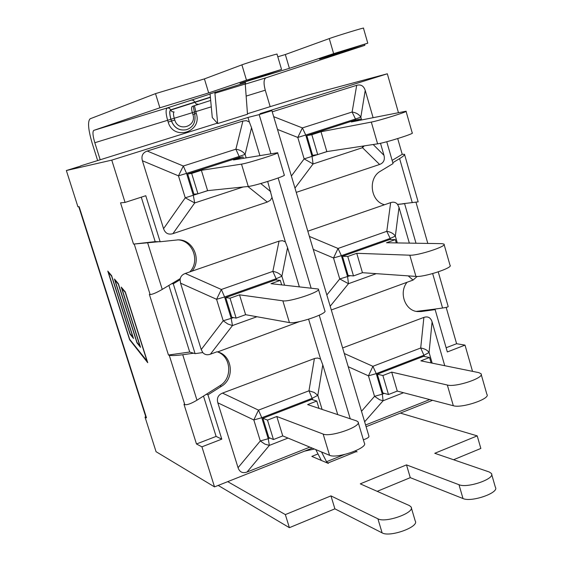 <?xml version="1.0" encoding="UTF-8"?>
<svg xmlns="http://www.w3.org/2000/svg" width="562" height="562" viewBox="0 0 562 562"><rect width="100%" height="100%" fill="white"/><g stroke="black" fill="none" stroke-linecap="round" stroke-linejoin="round"><path stroke-width="0.84" d="M398.43 112.597L387.323 73.784L260.016 113.679L271.896 110.651L259.166 114.606L270.884 153.735M387.323 73.784L307.259 95.252L270.167 106.654L265.264 90.194C263.494 83.422 263.683 79.305 265.847 77.844L364.871 45.325L319.574 59.129L367.773 43.176L333.638 53.636L289.402 68.325L285.327 54.528L277.804 56.79M80.809 166.015L66.358 170.532L77.928 206.788L79.137 206.675L146.492 417.854L145.024 417.088L156.06 451.693L214.522 486.889L312.205 448.104M111.761 160.128L125.066 202.425L145.769 195.724L160.142 241.751L178.245 239.848C193.089 239.468 201.934 259.686 192.028 271.137L279.047 241.119L282.496 240.691L285.377 241.899L272.029 197.501L270.343 200.283L267.294 202.067L172.927 233.652C168.34 234.979 165.221 233.314 163.563 228.671L142.397 160.746C141.097 155.913 142.713 152.674 147.244 151.037L242.889 121.02L246.409 120.69L249.345 122.003L247.975 117.451L111.761 160.128L66.358 170.532M247.975 117.451L259.166 114.606M472.523 371.356L465.013 345.117L456.604 343.719L446.13 347.752M299.546 321.59L217.62 351.917C232.457 355.339 235 378.577 221.421 386.319L207.947 394.812L221.793 439.147L201.92 446.825L214.522 486.889M201.92 446.825L196.475 443.98L183.971 404.275L184.793 404.64C187.174 405.09 191.235 403.6 196.981 400.186L206.437 394.222L207.947 394.812M221.793 439.147L216.11 436.414L196.475 443.98M125.066 202.425L120.542 202.847L133.531 244.098L155.182 241.639L141.28 197.178M465.013 345.117L447.338 351.952L435.136 309.62L432.916 309.353L416.28 311.39M435.136 309.62L421.254 311.538L417.362 311.566C405.026 310.589 398.613 292.556 407.029 282.279L331.306 309.971M416.006 243.234L404.605 203.683L397.51 204.336M404.605 203.683L397.601 204.463L399.02 207.399L409.34 243.121M307.821 231.193L384.527 204.737C370.414 201.421 367.646 178.063 380.586 171.101L393.049 163.584L386.754 141.736M195.091 353.646L202.798 352.557L201.231 349.543L180.542 283.164L180.1 279.707L173.279 283.803L195.091 353.646L189.717 352.037L168.881 285.419M173.279 283.803L171.874 283.62L180.269 278.576M216.11 436.414L203.493 396.077M160.142 241.751L155.182 241.639M177.536 239.848C192.534 240.058 200.486 261.028 189.794 271.903M366.101 426.698L432.571 400.306M342.623 347.941L423.881 317.404C427.928 316.083 430.661 317.572 432.087 321.878L444.739 365.7M429.74 399.568L365.595 425.005M363.368 439.786C367.246 438.501 369.101 437.299 368.932 436.196L271.896 110.665M145.783 416.8L145.024 417.088M146.492 417.854L145.895 417.152M193.616 353.203L182.734 354.741C176.152 355.584 171.656 355.76 169.253 355.282L168.46 355.022L189.717 352.037M217.016 351.777C231.137 355.929 232.984 378.261 219.861 385.764L206.437 394.222M446.172 307.393L456.604 343.719M397.706 138.575L402.223 154.318L404.507 154.29C404.809 154.964 403.179 156.398 399.61 158.603L392.796 162.713M415.985 202.25L427.808 243.423M147.153 361.45L125.249 292.395L121.814 288.306L140.535 347.316L136.959 342.813L118.336 284.175L114.992 280.199L133.51 338.486L130.026 334.102L111.606 276.167L108.347 272.289L129.66 339.286L147.321 361.387M80.752 165.839L217.318 123.169M247.456 113.749L270.167 106.654M168.46 355.022L149.366 294.397L150.124 294.523C152.372 294.474 156.412 292.767 162.249 289.402L171.874 283.62M158.786 241.723L133.531 244.098M125.277 291.889L147.736 362.701L129.625 339.743L107.792 271.116L111.627 275.668L130.054 333.645L132.948 337.27L114.43 279.005L118.364 283.677L136.995 342.356L139.959 346.073L121.244 287.098L125.277 291.889M121.814 288.306L122.165 288.187M392.128 160.402L402.223 154.318M402.469 203.781L418.156 201.863L404.577 154.529M432.916 309.353L442.561 308.018C446.537 307.442 448.406 306.929 448.167 306.487L438.241 271.882M272.24 111.81L356.694 85.312C360.895 84.195 363.74 85.895 365.223 90.405L373.091 117.641M380.495 143.282L383.972 155.302C385.103 159.854 383.649 162.91 379.61 164.469L296.251 192.373M249.345 122.003L251.537 127.743L259.897 155.562M267.688 181.477L272.029 197.501M285.377 241.899L287.561 247.624L299.293 286.683M309.838 447.12L247.034 472.031C242.629 473.569 239.637 472.129 238.049 467.696L217.831 402.813C216.588 398.184 218.147 394.946 222.496 393.098L314.91 358.373L317.79 358.029L320.607 359.146L308.608 319.216M320.607 359.146L322.785 364.85L337.734 414.623M326.838 151.592L321.007 131.747L371.32 122.087C378.83 120.767 408.981 111.325 406.031 111.22L351.362 121.968L360.361 119.067L354.938 120.156L306.817 135.653L312.634 155.344L317.699 154.585L326.838 151.592L377.608 143.837C385.195 142.839 415.269 133.363 412.227 132.934L406.066 111.367M317.699 154.585L311.833 134.704L321.007 131.747M306.817 135.653L311.833 134.704M360.361 119.067L360.663 120.113M361.64 119.924L360.832 117.149C359.02 114.353 356.118 112.639 352.121 112.014L302.405 127.918L297.79 137.437L304.147 158.884L313.062 163.964L362.49 147.687L364.253 145.874M408.188 275.872L413.07 280.066L407.029 282.279M409.803 255.197C417.784 255.829 447.457 246.184 443.973 244.098L441.922 243.648L386.508 242.756L395.332 239.63L389.642 239.567L342.462 256.258L348.145 275.506L353.498 275.914L362.455 272.696L356.751 253.3L409.803 255.197L415.936 276.413C423.987 277.354 453.59 267.674 450.022 265.271L444.106 244.54M353.498 275.914L347.766 256.483L356.751 253.3M342.462 256.258L347.766 256.483M362.455 272.696L415.936 276.413M395.332 239.63L396.287 242.91M384.527 204.737L390.653 202.622L386.797 231.319L338.05 248.46L333.519 257.972L341.394 255.675L390.176 238.421L390.513 239.574M413.07 280.066L417.187 276.434M397.601 204.463C395.88 202.292 393.569 201.681 390.653 202.622M397.306 242.932L395.332 236.124C393.597 233.567 390.752 231.965 386.797 231.319L390.176 238.421L395.332 236.124L399.02 207.399M313.252 249.402L333.519 257.972L339.736 278.949L348.468 283.698L376.287 273.652M447.338 385.033C455.761 387.534 484.978 377.692 480.995 373.716L478.782 372.627L420.875 360.846L429.523 357.502L423.572 356.343L377.306 374.173L382.87 392.993L388.49 394.517L397.271 391.082L391.693 372.114L447.338 385.033L453.323 405.736C461.816 408.525 490.956 398.655 486.896 394.376L481.205 374.454M388.49 394.517L382.884 375.521L391.693 372.114M377.306 374.173L382.884 375.521M397.271 391.082L453.323 405.736M429.523 357.502L431.096 362.926M432.164 363.143L429.073 352.486C427.422 350.161 424.626 348.665 420.706 347.997L372.901 366.312L368.454 375.83L374.531 396.336L379.596 399.737L383.087 400.769L403.579 392.726M323.143 434.061C330.323 437.503 362.047 426.389 358.022 421.872L356.533 420.882L307.632 404.591L316.764 401.057L311.734 399.449L262.875 418.276L268.805 437.538L273.462 439.54L282.749 435.901L276.799 416.498L323.143 434.061L329.564 455.29C336.828 459.056 368.461 447.886 364.345 443.046L358.212 422.512M273.462 439.54L267.491 420.095L276.799 416.498M262.875 418.276L267.491 420.095M282.749 435.901L329.564 455.29M316.764 401.057L318.97 408.37M322.082 409.403L317.825 395.318L314.2 392.445L308.974 390.794L258.499 410.134L253.82 419.954L260.297 440.945L264.878 444.113L269.36 445.399L288.004 438.079M217.044 351.77L210.399 354.193L232.457 325.567L256.925 316.736M282.848 300.825C289.486 302.216 321.773 291.453 318.331 289.023L270.989 283.684L280.312 280.382L275.577 279.925L225.727 297.565L231.797 317.27L236.138 318.106L245.615 314.699L239.531 294.832L282.848 300.825L289.437 322.595C296.16 324.33 328.356 313.512 324.815 310.73L318.45 289.409M236.138 318.106L230.027 298.204L239.531 294.832M225.727 297.565L230.027 298.204M245.615 314.699L289.437 322.595M280.312 280.382L281.653 284.815M284.569 285.124L281.885 276.223C279.897 273.673 276.89 272.057 272.851 271.383L221.351 289.486L185.298 273.455L192.028 271.137M202.798 352.557C204.694 354.748 207.23 355.296 210.399 354.193M180.542 283.164L216.581 299.307L224.603 296.975L221.351 289.486L216.581 299.307L223.212 320.783L227.849 324.014L232.457 325.567L231.221 318.464L224.603 296.975L276.146 278.745L276.525 280.017M185.298 273.455C182.123 274.614 180.388 276.701 180.1 279.707M207.603 190.637L201.372 170.3L241.505 164.125C247.575 163.352 280.445 152.976 277.621 152.731L233.49 159.952L243.002 156.882L238.583 157.634L187.708 174.016L193.918 194.192L197.936 193.799L207.603 190.637L248.263 186.465C254.424 186.057 287.203 175.618 284.274 175.007L277.656 152.857M197.936 193.799L191.67 173.426L201.372 170.3M187.708 174.016L191.67 173.426M243.002 156.882L243.43 158.301M246.156 157.845L245.109 154.388C243.037 151.578 239.96 149.85 235.885 149.197L183.324 166.015L178.47 175.836L185.249 197.81L194.698 202.945L243.135 186.991M218.189 485.428L289.388 527.676L334.896 508.842L330.962 495.881L285.348 514.595L227.715 481.648M330.962 495.881L377.91 518.81C385.504 523.32 415.367 512.586 411.068 506.931L409.396 505.568L360.27 483.854L406.502 464.886L458.985 484.711C467.331 488.533 495.642 478.691 491.406 473.464L489.256 471.989L434.763 453.288L477.222 435.873L400.362 413.098M355.908 451.419L357.088 451.876L355.458 450.893M321.52 451.96L326.529 461.711L328.37 463.425L311.826 456.4L318.008 453.934M453.562 459.737L480.84 448.455L477.222 435.873M93.77 130.384L167.3 107.932C165.6 109.274 165.706 113.391 167.631 120.282L94.816 142.727C92.772 135.737 92.428 131.627 93.77 130.384L159.875 107.799L208.678 92.927L246.486 80.169L281.548 69.435L240.009 83.38L289.402 68.325M210.069 93.868L245.622 82.649L245.257 84.012L247.491 114.248L217.67 123.563L214.923 93.271L215.239 91.915M208.678 92.927L204.42 78.898L155.505 93.629L90.117 118.8C87.482 121.413 88.199 129.639 92.259 143.493L97.648 160.556M204.42 78.898L241.899 64.848C247.737 62.586 279.412 52.947 277.024 54.149L281.541 69.407M285.327 54.528L329.262 38.588C336.076 36.059 365.96 26.941 363.452 28.156L367.766 43.148M155.505 93.629L159.875 107.799M364.569 44.258L364.871 45.325M377.2 491.336L410.274 477.651L463.011 498.543C471.399 502.554 499.66 492.684 495.375 487.268L491.666 474.363M334.896 508.842L382.118 532.874C389.768 537.581 419.575 526.812 415.22 520.953L411.314 507.753M289.388 527.676L285.348 514.595M410.274 477.651L406.502 464.886M94.816 142.727L100.191 159.763M210.048 93.65L212.281 117.549L217.67 123.563M321.373 460.51L315.781 449.579M421.254 311.538L419.076 311.271M278.141 177.978L311.06 287.927M319.237 315.233L350.238 418.781M221.421 386.319L219.861 385.764M169.253 355.282L184.793 404.64M134.255 244.119L150.124 294.523M399.61 158.603L412.283 202.692M162.249 289.402L147.694 242.981M196.981 400.186L182.734 354.741M432.663 273.589L442.561 308.018M294.973 188.073L313.062 163.964L312.079 156.503L305.735 135.028L355.486 119.018L355.767 119.987M362.581 146.134L362.49 147.687L379.61 164.469M327.26 151.529L304.147 158.884L291.383 176.032M356.694 85.312L352.121 112.014L355.486 119.018L360.832 117.149L365.223 90.405M383.972 155.302L373.175 144.518M277.488 129.429L297.79 137.437L305.735 135.028L302.405 127.918L273.687 116.678M371.32 122.087L377.608 143.837M330.189 306.234L348.468 283.698L347.597 276.666L341.394 255.675L338.05 248.46L309.381 236.419M350.351 275.675L339.736 278.949L326.838 294.973M384.296 393.386L382.329 394.152L376.259 373.625L424.099 355.198L429.073 352.486L432.087 321.878M423.881 317.404L420.706 347.997L424.486 356.519M348.222 366.719L368.454 375.83L376.259 373.625L372.901 366.312L344.288 353.512M364.64 421.795L383.087 400.769L382.329 394.152L374.531 396.336L361.507 411.286M314.404 358.549L308.974 390.794L312.746 399.772M269.992 438.044L268.243 438.725L261.773 417.728L258.499 410.134L222.496 393.098M217.831 402.813L253.82 419.954L261.773 417.728L312.289 398.268L317.825 395.318L322.785 364.85M247.034 472.031L269.36 445.399L268.243 438.725L260.297 440.945L238.049 467.696M233.581 317.614L223.212 320.783L201.231 349.543M279.047 241.119L272.851 271.383L276.146 278.745L281.885 276.223L287.561 247.624M172.927 233.652L194.698 202.945L193.328 195.386L186.556 173.384L239.159 156.454L239.468 157.479M247.891 186.507L267.294 202.067M142.397 160.746L178.47 175.836L186.556 173.384L183.324 166.015L147.244 151.037M207.94 190.602L185.249 197.81L163.563 228.671M242.889 121.02L235.885 149.197L239.159 156.454L245.109 154.388L251.537 127.743M270.758 191.698L260.768 183.528M241.505 164.125L248.263 186.465M304.548 451.138L314.446 449.031M327.653 463.116L356.224 451.63M245.271 84.131L265.847 77.844M210.09 94.037L167.3 107.932L169.345 108.171L170.679 109.836L210.378 97.121M211.284 106.829L192.345 112.681L192.885 114.451C197.065 126.499 178.154 132.407 174.803 120.029L174.255 118.252L192.345 112.681C191.382 109.161 191.368 107.061 192.295 106.387L210.687 100.436M210.399 97.374L170.743 110.061L172.077 111.726L174.115 111.957C173.229 112.625 173.279 114.725 174.255 118.252L170.967 119.263L171.515 121.034C174.353 127.981 179.285 130.883 186.317 129.745L186.254 129.766C179.222 130.904 174.29 127.995 171.452 121.055L174.803 120.029M191.122 99.966L193.56 100.394L196.173 104.012L198.33 104.258M265.264 90.194L246.149 96.088M193.244 106.085L194.726 113.875L196.25 113.391L194.431 105.705M170.743 110.061C169.464 111.044 169.541 114.114 170.967 119.263L167.631 120.282L168.179 122.052L171.452 121.055L170.911 119.277C169.436 113.995 169.359 110.847 170.679 109.836M168.179 122.052C173.419 141.28 202.734 132.056 196.25 113.391M186.317 129.745C193.202 127.483 196.005 122.193 194.726 113.875L192.885 114.451M329.262 38.588L333.638 53.636M241.899 64.848L246.486 80.169M463.011 498.543L458.985 484.711M382.118 532.874L377.91 518.81M214.923 93.271L245.257 84.012M326.529 461.711L344.337 454.56M145.965 417.369L78.778 206.711"/></g></svg>
